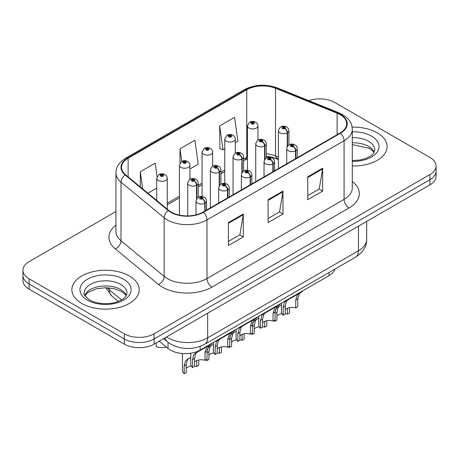 <?xml version="1.0" encoding="UTF-8"?>
<svg xmlns="http://www.w3.org/2000/svg" width="459" height="459" viewBox="0 0 459 459"><rect width="100%" height="100%" fill="white"/><g stroke="black" fill="none" stroke-linecap="round" stroke-linejoin="round"><path stroke-width="0.69" d="M278.412 159.537L276.22 158.648A28.056 16.197 0 0 0 268.899 156.53M334.955 269.089A21.045 12.152 180 0 1 329.092 275.629L200.147 350.079A21.045 12.152 180 0 1 168.028 348.456L159.204 341.18M377.258 132.817A33.668 19.439 0 0 0 352.128 127.137A33.668 19.439 0 0 1 377.258 132.817A33.668 19.439 0 0 1 387.121 146.559A33.668 19.439 0 0 0 377.258 132.817M129.358 275.939A33.668 19.439 0 0 0 92.661 271.728A33.668 19.439 0 0 0 71.879 289.686A33.668 19.439 0 0 0 81.742 303.433A33.668 19.439 0 0 0 118.433 307.645A33.668 19.439 0 0 0 139.22 289.686A33.668 19.439 0 0 0 129.358 275.939A33.668 19.439 0 0 0 92.661 271.728A33.668 19.439 0 0 0 71.879 289.686A33.668 19.439 0 0 0 81.742 303.433A33.668 19.439 0 0 0 118.433 307.645A33.668 19.439 0 0 0 139.22 289.686A33.668 19.439 0 0 0 129.358 275.939M340.108 114.63A22.445 12.961 180 0 1 346.683 123.792A22.445 12.961 180 0 1 340.108 132.955L203.016 212.11A22.445 12.961 180 0 1 168.751 210.377L125.611 174.804A22.445 12.961 180 0 1 121.555 167.374A22.445 12.961 180 0 1 128.124 158.212L246.753 89.723A22.445 12.961 180 0 1 275.498 88.271L337.113 113.178A22.445 12.961 180 0 1 340.108 114.63M340.503 114.4A23.007 13.282 0 0 0 337.434 112.914L275.819 88.002A23.007 13.282 0 0 0 246.357 89.494L127.728 157.982A23.007 13.282 0 0 0 125.152 174.994L168.292 210.566A23.007 13.282 0 0 0 203.412 212.339L340.503 133.185A23.007 13.282 0 0 0 340.503 114.4M115.938 211.524L29.112 261.653A21.045 12.152 0 0 0 22.95 270.242L22.95 280.552A21.045 12.152 0 0 0 29.112 289.141L124.349 344.124L124.349 338.971A21.045 12.152 0 0 0 154.109 338.971L429.888 179.75A21.045 12.152 0 0 0 436.05 171.161A21.045 12.152 0 0 1 429.888 179.75L154.109 338.971A21.045 12.152 0 0 1 124.349 338.971L29.112 283.989L124.349 338.971L124.349 333.813A21.045 12.152 0 0 0 154.109 333.813L429.888 174.598A21.045 12.152 0 0 0 436.05 166.003A21.045 12.152 0 0 0 429.888 157.414L334.651 102.432A21.045 12.152 0 0 0 308.804 100.653M22.95 275.394A21.045 12.152 0 0 0 29.112 283.989A21.045 12.152 0 0 1 22.95 275.394M228.41 222.592L228.41 245.502L243.287 236.907L243.287 213.997L228.41 222.592M228.41 241.434L239.868 234.819L243.23 214.76A5.611 3.242 -120 0 0 243.287 213.997M239.77 234.876L243.287 236.907M307.771 176.772L307.771 199.682L322.648 191.093L322.648 168.183L307.771 176.772M307.771 195.614L319.229 188.999L322.591 168.941A5.611 3.242 -120 0 0 322.648 168.183M319.131 189.056L322.648 191.093M268.09 199.682L268.09 222.592L282.968 214.003L282.968 191.093L268.09 199.682M268.09 218.524L279.548 211.909L282.91 191.851A5.611 3.242 -120 0 0 282.968 191.093M279.451 211.966L282.968 214.003M278.412 157.081L275.498 155.899A22.445 12.961 0 0 0 266.26 153.731M247.43 156.978A22.445 12.961 0 0 0 246.753 157.351L243.58 159.181M224.755 170.054L220.905 172.274M202.075 183.147L198.225 185.367M179.4 196.24L167.242 203.257M352.294 165.986A33.668 19.439 0 0 0 387.121 146.559A33.668 19.439 0 0 1 352.294 165.986M22.95 270.242A21.045 12.152 0 0 0 29.112 278.831L124.349 333.813M235.278 142.783L237.917 141.257L234.56 117.32L219.677 125.915L219.918 148.687M157.087 176.6L155.199 163.14L140.316 171.735L140.316 186.933M189.923 168.969L198.236 164.167L194.88 140.23L179.997 148.825L179.997 163.065M179.997 148.825L181.764 161.396M219.677 125.915L223.04 149.852L224.755 148.859M223.04 149.852L219.677 148.596M147.936 193.21L156.726 188.138M140.316 171.735L142.732 188.919M124.349 344.124A21.045 12.152 0 0 0 154.109 344.124L429.888 184.908A21.045 12.152 0 0 0 436.05 176.313L436.05 166.003M281.453 303.135L281.453 311.833A10.523 6.076 180 0 0 283.192 315.178L283.192 307.323L284.534 302.229L286.083 300.915L299.084 293.404L299.084 292.957M299.733 292.578L299.733 293.031L300.691 292.475L299.417 293.64L297.771 298.907L297.771 306.767L295.728 307.943L295.728 300.088L297.432 294.781L299.693 293.054M302.498 290.983L302.498 291.436L299.733 293.031M288.114 299.738L286.083 300.915L288.114 299.738L286.519 301.081L285.234 306.147L285.234 314.002L283.192 315.178M295.728 307.943A7.717 4.452 0 0 0 285.234 309.67M295.854 158.504L295.854 150.655A3.506 2.111 -122.2 0 0 293.272 146.427A1.756 1.01 0 0 0 293.215 145.027A1.756 1.01 0 0 0 290.736 145.027A1.756 1.01 0 0 0 290.736 146.455A1.756 1.01 0 0 0 293.163 146.49L292.452 146.037A0.7 0.407 180 0 1 291.482 146.025A0.7 0.407 180 0 1 291.276 145.738A0.7 0.407 180 0 1 291.706 145.365A0.7 0.407 180 0 1 292.475 145.457A0.7 0.407 180 0 1 292.676 145.738A0.7 0.407 180 0 1 292.492 146.014L293.272 146.427M293.163 146.49A3.506 1.934 62.1 0 1 295.533 150.845A5.261 3.035 180 0 1 288.258 150.753A5.261 3.035 180 0 1 286.714 148.607C288.063 144.287 290.811 143.036 294.971 144.849C296.457 145.79 297.214 147.041 297.237 148.607A5.261 3.035 180 0 1 295.854 150.655M295.533 158.694L295.533 150.845M275.176 310.732L276.232 308.396L281.453 304.96M289.468 307.622L289.468 312.935L287.426 314.111L287.426 308.236M274.889 319.975L274.889 321.352A10.523 6.076 180 0 1 274.052 320.462M279.812 305.906L277.781 307.082L279.812 305.906L278.217 307.249L276.932 312.315L276.932 320.17L274.889 321.352M287.426 314.111A7.717 4.452 0 0 0 285.234 313.64M281.941 313.663A7.717 4.452 0 0 0 276.932 315.838M287.552 146.111L287.552 132.771A3.506 2.111 -122.2 0 0 284.964 128.537A1.756 1.01 0 0 0 284.913 127.137A1.756 1.01 0 0 0 282.434 127.137A1.756 1.01 0 0 0 282.434 128.572A1.756 1.01 0 0 0 284.861 128.6L284.15 128.153A0.7 0.407 180 0 1 283.18 128.141A0.7 0.407 180 0 1 282.974 127.854A0.7 0.407 180 0 1 283.404 127.482A0.7 0.407 180 0 1 284.173 127.568A0.7 0.407 180 0 1 284.373 127.854A0.7 0.407 180 0 1 284.19 128.13L284.964 128.537M284.861 128.6A3.506 1.934 62.1 0 1 287.231 132.955A5.261 3.035 180 0 1 279.956 132.863A5.261 3.035 180 0 1 278.412 130.717C279.755 126.403 282.509 125.152 286.668 126.965C288.154 127.906 288.912 129.157 288.935 130.717A5.261 3.035 180 0 1 287.552 132.771M287.231 146.616L287.231 132.955M257.952 140.087L257.952 125.927A5.261 3.035 180 0 1 254.705 128.732A5.261 3.035 180 0 1 248.973 128.072A5.261 3.035 180 0 1 247.43 125.927L249.53 122.272A3.506 2.111 57.8 0 1 251.4 122.375A1.756 1.01 0 0 0 251.452 123.775A1.756 1.01 0 0 0 253.936 123.775A1.756 1.01 0 0 0 253.936 122.346A1.756 1.01 0 0 0 251.509 122.312L252.221 122.76A0.7 0.407 180 0 1 253.19 122.777A0.7 0.407 180 0 1 253.397 123.058A0.7 0.407 180 0 1 252.961 123.437A0.7 0.407 180 0 1 252.198 123.345A0.7 0.407 180 0 1 251.991 123.058A0.7 0.407 180 0 1 252.175 122.788L251.4 122.375M252.221 123.362L252.221 122.76M251.509 122.312A3.506 1.934 -117.9 0 0 249.868 122.077A3.506 1.934 -117.9 0 0 249.713 122.18M252.175 123.333L252.175 122.788M258.778 316.228L258.778 324.926A10.523 6.076 180 0 0 260.517 328.271L260.517 320.416L261.859 315.322L263.403 314.008L276.41 306.497L276.41 306.05M277.058 305.671L277.058 306.124L278.016 305.568L276.737 306.732L275.09 312L275.09 319.86L273.053 321.036L273.053 313.181L274.757 307.874L277.018 306.147M279.824 304.076L279.824 304.529L277.058 306.124M265.44 312.831L263.403 314.008L265.44 312.831L263.845 314.174L262.559 319.24L262.559 327.095L260.517 328.271M273.053 321.036A7.717 4.452 0 0 0 262.559 322.763M273.18 171.597L273.18 163.748A3.506 2.111 -122.2 0 0 270.592 159.52A1.756 1.01 0 0 0 270.54 158.12A1.756 1.01 0 0 0 268.062 158.12A1.756 1.01 0 0 0 268.062 159.548A1.756 1.01 0 0 0 270.483 159.583L269.772 159.13A0.7 0.407 180 0 1 268.802 159.118A0.7 0.407 180 0 1 268.595 158.831A0.7 0.407 180 0 1 269.031 158.458A0.7 0.407 180 0 1 269.794 158.544A0.7 0.407 180 0 1 270.001 158.831A0.7 0.407 180 0 1 269.817 159.107L270.592 159.52M270.483 159.583A3.506 1.934 62.1 0 1 272.853 163.938A5.261 3.035 180 0 1 265.577 163.846A5.261 3.035 180 0 1 264.04 161.7C265.382 157.38 268.136 156.129 272.296 157.942C273.782 158.883 274.534 160.134 274.562 161.7A5.261 3.035 180 0 1 273.18 163.748M272.853 171.786L272.853 163.938M236.098 329.321L236.098 338.019A10.523 6.076 180 0 0 237.837 341.364L237.837 333.509L239.185 328.414L240.728 327.095L253.729 319.59L253.729 319.143M254.378 318.764L254.378 319.217L255.336 318.661L254.062 319.825L252.416 325.092L252.416 332.953L250.373 334.129L250.373 326.274L252.077 320.967L254.338 319.24M257.143 317.169L257.143 317.622L254.378 319.217M242.759 325.924L240.728 327.095L242.759 325.924L241.164 327.267L239.879 332.333L239.879 340.188L237.837 341.364M250.373 334.129A7.717 4.452 0 0 0 239.879 335.856M250.499 184.69L250.499 176.841A3.506 2.111 -122.2 0 0 247.917 172.613A1.756 1.01 0 0 0 247.86 171.213A1.756 1.01 0 0 0 245.381 171.213A1.756 1.01 0 0 0 245.381 172.641A1.756 1.01 0 0 0 247.808 172.67L247.097 172.223A0.7 0.407 180 0 1 246.127 172.211A0.7 0.407 180 0 1 245.921 171.924A0.7 0.407 180 0 1 246.351 171.551A0.7 0.407 180 0 1 247.12 171.637A0.7 0.407 180 0 1 247.326 171.924A0.7 0.407 180 0 1 247.137 172.2L247.917 172.613M247.808 172.67A3.506 1.934 62.1 0 1 250.178 177.031A5.261 3.035 180 0 1 242.903 176.939A5.261 3.035 180 0 1 241.359 174.787C242.708 170.473 245.456 169.222 249.616 171.035C251.102 171.976 251.859 173.227 251.882 174.787A5.261 3.035 180 0 1 250.499 176.841M250.178 184.879L250.178 177.031M213.424 342.414L213.424 351.112A10.523 6.076 180 0 0 215.162 354.457L215.162 346.602L216.505 341.507L218.048 340.188L231.055 332.683L231.055 332.23M231.703 331.857L231.703 332.31L232.661 331.754L231.388 332.913L229.735 338.185L229.735 346.04L227.698 347.222L227.698 339.367L229.402 334.06L231.663 332.333M234.469 330.262L234.469 330.709L231.703 332.31M220.085 339.017L218.048 340.188L220.085 339.017L218.49 340.36L217.205 345.426L217.205 353.281L215.162 354.457M227.698 347.222A7.717 4.452 0 0 0 217.205 348.949M227.825 197.783L227.825 189.934A3.506 2.111 -122.2 0 0 225.237 185.706A1.756 1.01 0 0 0 225.185 184.306A1.756 1.01 0 0 0 222.707 184.306A1.756 1.01 0 0 0 222.707 185.734A1.756 1.01 0 0 0 225.128 185.763L224.417 185.316A0.7 0.407 180 0 1 223.447 185.304A0.7 0.407 180 0 1 223.246 185.017A0.7 0.407 180 0 1 223.676 184.644A0.7 0.407 180 0 1 224.44 184.73A0.7 0.407 180 0 1 224.646 185.017A0.7 0.407 180 0 1 224.462 185.293L225.237 185.706M225.128 185.763A3.506 1.934 62.1 0 1 227.498 190.124A5.261 3.035 180 0 1 220.222 190.032A5.261 3.035 180 0 1 218.685 187.88C220.027 183.566 222.781 182.315 226.941 184.128C228.427 185.069 229.179 186.32 229.207 187.88A5.261 3.035 180 0 1 227.825 189.934M227.498 197.972L227.498 190.124M190.743 353.218L190.743 364.205A10.523 6.076 180 0 0 192.482 367.55L192.482 359.695L193.83 354.6L195.373 353.281L208.375 345.776L208.375 345.323M209.023 344.95L209.023 345.403L209.981 344.847L208.707 346.006L207.061 351.278L207.061 359.133L205.018 360.315L205.018 352.46L206.722 347.153L208.983 345.426M211.788 343.355L211.788 343.802L209.023 345.403M197.404 352.11L195.373 353.281L197.404 352.11L195.809 353.453L194.524 358.519L194.524 366.374L192.482 367.55M205.018 360.315A7.717 4.452 0 0 0 194.524 362.042M205.144 210.876L205.144 203.027A3.506 2.111 -122.2 0 0 202.562 198.793A1.756 1.01 0 0 0 202.505 197.393A1.756 1.01 0 0 0 200.026 197.393A1.756 1.01 0 0 0 200.026 198.827A1.756 1.01 0 0 0 202.453 198.856L201.742 198.408A0.7 0.407 180 0 1 200.772 198.397A0.7 0.407 180 0 1 200.566 198.11A0.7 0.407 180 0 1 200.996 197.737A0.7 0.407 180 0 1 201.765 197.823A0.7 0.407 180 0 1 201.971 198.11A0.7 0.407 180 0 1 201.782 198.386L202.562 198.793M202.453 198.856A3.506 1.934 62.1 0 1 204.823 203.217A5.261 3.035 180 0 1 197.548 203.125A5.261 3.035 180 0 1 196.004 200.973C197.353 196.659 200.101 195.408 204.261 197.221C205.747 198.162 206.504 199.413 206.527 200.973A5.261 3.035 180 0 1 205.144 203.027M204.823 211.065L204.823 203.217M235.278 153.18L235.278 139.02A5.261 3.035 180 0 1 232.03 141.825A5.261 3.035 180 0 1 226.298 141.165A5.261 3.035 180 0 1 224.755 139.02L226.855 135.365A3.506 2.111 57.8 0 1 228.725 135.468A1.756 1.01 0 0 0 228.777 136.868A1.756 1.01 0 0 0 231.256 136.868A1.756 1.01 0 0 0 231.256 135.439A1.756 1.01 0 0 0 228.829 135.405L229.54 135.853A0.7 0.407 180 0 1 230.51 135.87A0.7 0.407 180 0 1 230.716 136.151A0.7 0.407 180 0 1 230.286 136.53A0.7 0.407 180 0 1 229.517 136.438L229.54 135.853M228.829 135.405A3.506 1.934 -117.9 0 0 227.194 135.17A3.506 1.934 -117.9 0 0 227.039 135.267M229.5 136.426L229.5 135.881L228.725 135.468M229.517 136.438A0.7 0.407 180 0 1 229.316 136.151A0.7 0.407 180 0 1 229.5 135.881M212.597 166.273L212.597 152.107A5.261 3.035 180 0 1 209.35 154.918A5.261 3.035 180 0 1 203.618 154.258A5.261 3.035 180 0 1 202.075 152.107L204.175 148.458A3.506 2.111 57.8 0 1 206.045 148.561A1.756 1.01 0 0 0 206.097 149.961A1.756 1.01 0 0 0 208.581 149.961A1.756 1.01 0 0 0 208.581 148.532A1.756 1.01 0 0 0 206.154 148.498L206.866 148.946A0.7 0.407 180 0 1 207.835 148.957A0.7 0.407 180 0 1 208.042 149.244A0.7 0.407 180 0 1 207.606 149.623A0.7 0.407 180 0 1 206.843 149.531A0.7 0.407 180 0 1 206.636 149.244A0.7 0.407 180 0 1 206.82 148.974L206.045 148.561M206.866 149.542L206.866 148.946M206.154 148.498A3.506 1.934 -117.9 0 0 204.513 148.263A3.506 1.934 -117.9 0 0 204.358 148.36M206.82 149.519L206.82 148.974M189.923 179.366L189.923 165.2A5.261 3.035 180 0 1 186.675 168.011A5.261 3.035 180 0 1 180.944 167.351A5.261 3.035 180 0 1 179.4 165.2L181.5 161.551A3.506 2.111 57.8 0 1 183.371 161.654A1.756 1.01 0 0 0 183.422 163.054A1.756 1.01 0 0 0 185.901 163.054A1.756 1.01 0 0 0 185.901 161.625A1.756 1.01 0 0 0 183.474 161.591L184.185 162.038A0.7 0.407 180 0 1 185.155 162.05A0.7 0.407 180 0 1 185.361 162.337A0.7 0.407 180 0 1 184.931 162.716A0.7 0.407 180 0 1 184.162 162.624L184.185 162.038M183.474 161.591A3.506 1.934 -117.9 0 0 181.839 161.356A3.506 1.934 -117.9 0 0 181.684 161.453M184.145 162.612L184.145 162.067L183.371 161.654M184.162 162.624A0.7 0.407 180 0 1 183.961 162.337A0.7 0.407 180 0 1 184.145 162.067M156.192 342.925L156.192 346.597A10.523 6.076 180 0 0 166.33 347.056M167.242 209.132L167.242 178.293A5.261 3.035 180 0 1 163.995 181.098A5.261 3.035 180 0 1 158.263 180.444A5.261 3.035 180 0 1 156.726 178.293L158.82 174.644A3.506 2.111 57.8 0 1 160.69 174.747A1.756 1.01 0 0 0 160.742 176.147A1.756 1.01 0 0 0 163.226 176.147A1.756 1.01 0 0 0 163.226 174.713A1.756 1.01 0 0 0 160.799 174.684L161.511 175.131A0.7 0.407 180 0 1 162.48 175.143A0.7 0.407 180 0 1 162.687 175.43A0.7 0.407 180 0 1 162.251 175.803A0.7 0.407 180 0 1 161.488 175.717A0.7 0.407 180 0 1 161.281 175.43A0.7 0.407 180 0 1 161.465 175.16L160.69 174.747M161.511 175.728L161.511 175.131M160.799 174.684A3.506 1.934 -117.9 0 0 159.158 174.449A3.506 1.934 -117.9 0 0 159.003 174.546M161.465 175.705L161.465 175.16M252.496 323.825L253.557 321.489L258.778 318.053M266.788 320.715L266.788 326.028L264.751 327.204L264.751 321.329M252.215 333.068L252.215 334.445A10.523 6.076 180 0 1 251.371 333.55M257.138 318.999L255.101 320.175L257.138 318.999L255.543 320.342L254.252 325.408L254.252 333.263L252.215 334.445M264.751 327.204A7.717 4.452 0 0 0 262.559 326.733M259.266 326.756A7.717 4.452 0 0 0 254.252 328.931M264.877 159.204L264.877 145.864A3.506 2.111 -122.2 0 0 262.29 141.63A1.756 1.01 0 0 0 262.238 140.23A1.756 1.01 0 0 0 259.754 140.23A1.756 1.01 0 0 0 259.754 141.665A1.756 1.01 0 0 0 262.181 141.693L261.469 141.246A0.7 0.407 180 0 1 260.5 141.234A0.7 0.407 180 0 1 260.293 140.947A0.7 0.407 180 0 1 260.729 140.574A0.7 0.407 180 0 1 261.492 140.661A0.7 0.407 180 0 1 261.699 140.947A0.7 0.407 180 0 1 261.515 141.223L262.29 141.63M262.181 141.693A3.506 1.934 62.1 0 1 264.55 146.048A5.261 3.035 180 0 1 257.275 145.956A5.261 3.035 180 0 1 255.738 143.81C257.08 139.496 259.834 138.245 263.988 140.058C265.474 140.999 266.231 142.25 266.26 143.81A5.261 3.035 180 0 1 264.877 145.864M264.55 159.709L264.55 146.048M229.821 336.917L230.877 334.582L236.098 331.146M244.113 333.808L244.113 339.121L242.071 340.297L242.071 334.422M229.534 346.161L229.534 347.532A10.523 6.076 180 0 1 228.697 346.643M234.457 332.092L232.426 333.268L234.457 332.092L232.862 333.435L231.577 338.501L231.577 346.356L229.534 347.532M242.071 340.297A7.717 4.452 0 0 0 239.879 339.826M236.586 339.849A7.717 4.452 0 0 0 231.577 342.024M242.197 172.297L242.197 158.957A3.506 2.111 -122.2 0 0 239.609 154.723A1.756 1.01 0 0 0 239.558 153.323A1.756 1.01 0 0 0 237.079 153.323A1.756 1.01 0 0 0 237.079 154.758A1.756 1.01 0 0 0 239.506 154.786L238.795 154.339A0.7 0.407 180 0 1 237.825 154.327A0.7 0.407 180 0 1 237.619 154.04A0.7 0.407 180 0 1 238.049 153.667A0.7 0.407 180 0 1 238.818 153.754A0.7 0.407 180 0 1 239.019 154.04A0.7 0.407 180 0 1 238.835 154.316L239.609 154.723M239.506 154.786A3.506 1.934 62.1 0 1 241.876 159.141A5.261 3.035 180 0 1 234.601 159.049A5.261 3.035 180 0 1 233.057 156.903C234.4 152.589 237.154 151.338 241.314 153.151C242.8 154.092 243.557 155.343 243.58 156.903A5.261 3.035 180 0 1 242.197 158.957M241.876 172.802L241.876 159.141M207.141 350.01L208.202 347.675L213.424 344.239M221.433 346.901L221.433 352.214L219.396 353.39L219.396 347.515M206.86 359.254L206.86 360.625A10.523 6.076 180 0 1 206.016 359.736M211.783 345.185L209.746 346.361L211.783 345.185L210.188 346.528L208.897 351.594L208.897 359.449L206.86 360.625M219.396 353.39A7.717 4.452 0 0 0 217.205 352.919M213.911 352.942A7.717 4.452 0 0 0 208.897 355.117M219.522 185.39L219.522 172.05A3.506 2.111 -122.2 0 0 216.935 167.816A1.756 1.01 0 0 0 216.883 166.416A1.756 1.01 0 0 0 214.399 166.416A1.756 1.01 0 0 0 214.399 167.851A1.756 1.01 0 0 0 216.826 167.879L216.114 167.432A0.7 0.407 180 0 1 215.145 167.42A0.7 0.407 180 0 1 214.938 167.133A0.7 0.407 180 0 1 215.374 166.76A0.7 0.407 180 0 1 216.137 166.846A0.7 0.407 180 0 1 216.344 167.133A0.7 0.407 180 0 1 216.16 167.409L216.935 167.816M216.826 167.879A3.506 1.934 62.1 0 1 219.195 172.234A5.261 3.035 180 0 1 211.92 172.142A5.261 3.035 180 0 1 210.383 169.996C211.725 165.682 214.479 164.431 218.633 166.244C220.119 167.185 220.877 168.436 220.905 169.996A5.261 3.035 180 0 1 219.522 172.05M219.195 185.895L219.195 172.234M182.441 353.528L182.441 370.373A10.523 6.076 180 0 0 184.179 373.718L184.179 365.863L185.522 360.768L190.743 357.331M198.758 359.994L198.758 365.307L196.716 366.483L196.716 360.608M189.102 358.278L187.071 359.454L189.102 358.278L187.507 359.621L186.222 364.687L186.222 372.542L184.179 373.718M196.716 366.483A7.717 4.452 0 0 0 194.524 366.012M191.231 366.035A7.717 4.452 0 0 0 186.222 368.21M196.842 198.483L196.842 185.143A3.506 2.111 -122.2 0 0 194.255 180.909A1.756 1.01 0 0 0 194.203 179.509A1.756 1.01 0 0 0 191.724 179.509A1.756 1.01 0 0 0 191.724 180.944A1.756 1.01 0 0 0 194.151 180.972L193.44 180.525A0.7 0.407 180 0 1 192.47 180.513A0.7 0.407 180 0 1 192.264 180.226A0.7 0.407 180 0 1 192.694 179.853A0.7 0.407 180 0 1 193.463 179.939A0.7 0.407 180 0 1 193.664 180.226A0.7 0.407 180 0 1 193.48 180.496L194.255 180.909M194.151 180.972A3.506 1.934 62.1 0 1 196.521 185.327A5.261 3.035 180 0 1 189.246 185.235A5.261 3.035 180 0 1 187.702 183.089C189.051 178.775 191.799 177.524 195.959 179.337C197.445 180.278 198.202 181.529 198.225 183.089A5.261 3.035 180 0 1 196.842 185.143M196.521 198.988L196.521 185.327M329.092 272.474L329.092 275.629M168.028 342.328L168.028 348.456M200.147 346.396L200.147 350.079M352.294 181.517A35.073 20.248 180 0 1 349.035 207.984L211.943 287.139A7.017 4.051 60 0 1 206.98 278.544L344.078 199.395A28.056 16.197 0 0 0 352.294 187.943L352.294 129.295A28.056 16.197 180 0 1 344.078 140.747A7.017 4.051 -120 0 0 340.503 133.185M211.943 287.139A35.073 20.248 180 0 1 162.343 287.139A35.073 20.248 180 0 1 158.412 284.437L115.266 248.864A35.073 20.248 180 0 1 115.938 225.099M167.3 278.544A28.056 16.197 0 0 0 206.98 278.544L206.98 219.895A28.056 16.197 180 0 1 164.156 217.732L121.015 182.16A28.056 16.197 180 0 1 115.938 172.871L115.938 231.52A28.056 16.197 0 0 0 121.015 240.809L164.156 276.381A28.056 16.197 0 0 0 167.3 278.544M352.294 129.295C351.841 124.469 351.399 120.459 342.626 114.624L338.937 112.834A7.017 3.288 112 0 0 337.434 112.914M338.937 112.834L277.322 87.927C265.704 83.819 254.676 84.416 244.234 89.717A7.017 4.051 60 0 1 246.357 89.494M127.728 157.982A7.017 4.051 -120 0 0 125.611 158.206C117.102 163.783 116.328 167.983 115.938 172.871M125.152 174.994A7.017 4.693 129.5 0 0 121.015 182.16L121.015 240.809A7.017 4.693 -50.5 0 1 115.266 248.864M277.322 87.927A7.017 3.288 112 0 0 275.819 88.002M168.292 210.566A7.017 4.693 129.5 0 0 164.156 217.732L164.156 276.381A7.017 4.693 -50.5 0 1 158.412 284.437M203.412 212.339A7.017 4.051 60 0 1 206.98 219.895L344.078 140.747L344.078 199.395A7.017 4.051 60 0 0 349.035 207.984M278.412 159.072L277.747 158.803A13.328 6.242 -68 0 1 275.498 155.899L275.498 88.271M246.753 89.723L246.753 157.351A13.328 7.694 60 0 1 244.486 160.254L243.58 160.782M154.109 333.813L154.109 344.124M429.888 174.598L429.888 184.908M29.112 278.831L29.112 289.141M337.113 113.178L337.113 134.688M128.124 158.212L128.124 176.881M268.09 200.405L282.91 191.851M307.771 177.501L322.591 168.941M228.41 223.315L243.23 214.76M166.565 336.935A28.056 16.197 0 0 0 167.994 337.824A28.056 16.197 0 0 0 207.675 337.824L358.462 250.769A28.056 16.197 0 0 0 366.678 239.317C366.884 246.276 363.178 252.238 355.559 257.195L204.771 344.25A14.028 8.101 60 0 0 207.675 337.824L207.675 313.199M358.462 226.144L358.462 250.769A14.028 8.101 60 0 1 355.559 257.195M165.068 337.795A14.028 9.381 129.5 0 0 167.42 341.84L163.565 338.662M107.125 287.741A28.056 16.197 0 0 0 109.288 289.847L109.288 287.891M118.399 301.42L111.858 296.026A14.028 9.381 129.5 0 1 109.288 289.847L121.52 299.934M295.728 300.088L297.771 298.907M283.192 307.323L285.234 306.147M275.09 313.377L276.932 312.315M374.24 152.273A21.378 12.341 0 0 0 368.571 146.421A21.378 12.341 0 0 0 352.294 142.824M352.294 160.547L359.982 160.019L365.794 158.487L370.866 155.888L373.081 153.937L374.831 149.995A21.378 12.341 0 0 0 368.571 141.269A21.378 12.341 0 0 0 352.294 137.671M352.294 161.321A25.589 14.774 0 0 0 376.868 152.52A25.589 14.774 0 0 0 371.549 136.116A25.589 14.774 0 0 0 352.294 131.802M126.34 295.395A21.378 12.341 0 0 0 120.665 289.549A21.378 12.341 0 0 0 99.741 286.399A21.378 12.341 0 0 0 84.76 295.395M120.665 284.396A21.378 12.341 0 0 0 97.365 281.717A21.378 12.341 0 0 0 84.169 293.123C83.045 293.783 84.846 296.049 89.557 299.922C95.724 303.296 103.235 304.369 112.076 303.147C116.684 302.297 120.31 300.92 122.96 299.016C124.251 298.293 126.896 295.682 126.931 293.123A21.378 12.341 0 0 0 120.665 284.396M87.451 300.134A25.589 14.774 0 0 0 123.643 300.134A25.589 14.774 0 0 0 123.643 279.238A25.589 14.774 0 0 0 87.451 279.238A25.589 14.774 0 0 0 87.451 300.134M273.053 313.181L275.09 312M260.517 320.416L262.559 319.24M250.373 326.274L252.416 325.092M237.837 333.509L239.879 332.333M227.698 339.367L229.735 338.185M215.162 346.602L217.205 345.426M205.018 352.46L207.061 351.278M192.482 359.695L194.524 358.519M252.416 326.469L254.252 325.408M229.735 339.562L231.577 338.501M207.061 352.655L208.897 351.594M184.179 365.863L186.222 364.687M244.234 89.717L125.611 158.206M277.747 158.803L266.26 156.249M247.43 158.831L244.486 160.254M224.755 171.649L220.905 173.875M202.075 184.742L198.225 186.968M179.4 197.835L167.242 204.852M204.771 344.25C193.48 349.919 182.189 349.919 170.903 344.25L167.42 341.84M366.678 239.317L366.678 221.399M111.858 296.026L105.627 287.713M286.714 163.783L286.714 148.607M297.237 157.707L297.237 148.607M278.412 168.579L278.412 130.717M288.935 144.878L288.935 130.717M257.952 125.927C257.929 124.36 257.172 123.11 255.686 122.169C253.758 121.176 251.819 121.142 249.868 122.077M247.43 170.323L247.43 125.927M374.079 152.577L373.081 151.212L369.443 148.349L352.294 144.602M126.173 295.699L125.175 294.339L121.537 291.476L114.016 288.642L105.53 287.713L96.482 288.786L88.042 292.452L84.921 295.699M264.04 176.876L264.04 161.7M274.562 170.8L274.562 161.7M241.359 189.969L241.359 174.787M251.882 183.893L251.882 174.787M218.685 203.062L218.685 187.88M229.207 196.986L229.207 187.88M196.004 214.852L196.004 200.973M206.527 210.079L206.527 200.973M235.278 139.02C235.255 137.453 234.497 136.203 233.011 135.262C231.078 134.263 229.139 134.235 227.194 135.17M224.755 183.411L224.755 139.02M212.597 152.107C212.574 150.546 211.817 149.295 210.331 148.355C208.403 147.356 206.464 147.328 204.513 148.263M202.075 196.504L202.075 152.107M189.923 165.2C189.9 163.639 189.142 162.388 187.656 161.448C185.729 160.449 183.784 160.421 181.839 161.356M179.4 215.11L179.4 165.2M167.242 178.293C167.219 176.732 166.462 175.481 164.976 174.54C163.048 173.542 161.109 173.513 159.158 174.449M156.726 200.457L156.726 178.293M255.738 181.672L255.738 143.81M266.26 157.971L266.26 143.81M233.057 194.765L233.057 156.903M243.58 171.064L243.58 156.903M210.383 207.858L210.383 169.996M220.905 184.157L220.905 169.996M187.702 215.902L187.702 183.089M198.225 197.25L198.225 183.089"/></g></svg>
